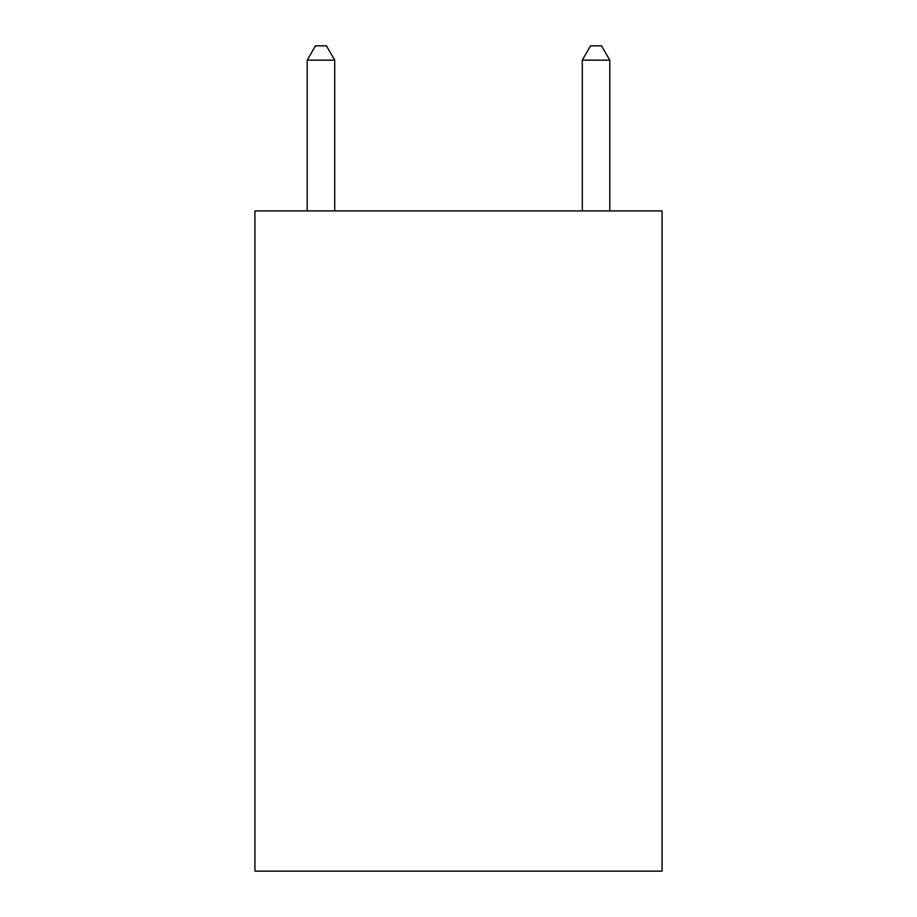 <?xml version="1.0" encoding="UTF-8"?>
<svg xmlns="http://www.w3.org/2000/svg" width="917" height="917" viewBox="0 0 917 917"><rect width="100%" height="100%" fill="white"/><g stroke="black" fill="none" stroke-linecap="round" stroke-linejoin="round"><path stroke-width="1.38" d="M662.074 210.91L662.074 871.15L254.926 871.15L254.926 210.91L662.074 210.91M334.705 210.91L334.705 60.155L307.195 60.155L307.195 210.91M307.195 60.155L315.448 45.85L326.452 45.85L334.705 60.155M609.805 210.91L609.805 60.155L582.295 60.155L582.295 210.91M582.295 60.155L590.548 45.85L601.552 45.85L609.805 60.155"/></g></svg>
